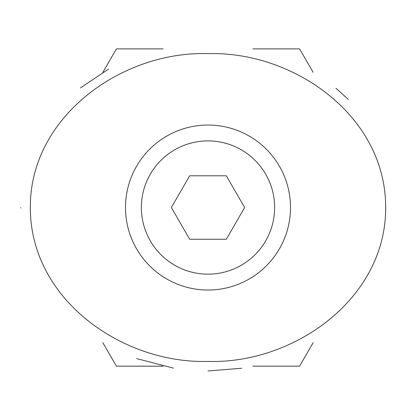 <?xml version="1.0" encoding="UTF-8"?>
<svg xmlns="http://www.w3.org/2000/svg" width="416" height="416" viewBox="0 0 416 416"><rect width="100%" height="100%" fill="white"/><g stroke="black" fill="none" stroke-linecap="round" stroke-linejoin="round"><path stroke-width="0.62" d="M385.679 207.527C385.835 115.794 293.821 51.173 208.104 53.643C122.288 50.825 29.656 116.433 30.321 207.886C30.42 299.567 122.32 363.766 207.808 361.416C293.524 364.151 385.98 299.114 385.679 207.527M348.286 99.336L335.936 88.244M108.566 69.082L80.434 87.937M20.8 207.652L20.8 207.984M136.614 358.587L173.503 368.134M208.036 370.932L241.722 368.259M208 140.899A66.633 66.633 0 0 1 265.704 240.843A66.633 66.633 0 0 1 150.296 240.843A66.633 66.633 0 0 1 208 140.899A66.633 66.633 0 0 1 265.704 240.843A66.633 66.633 0 0 1 150.296 240.843A66.633 66.633 0 0 1 208 140.899A66.633 66.633 0 0 0 141.367 207.527A66.633 66.633 0 0 0 208 274.16M226.32 239.257L244.639 207.527L226.32 175.802L189.68 175.802L171.361 207.527L189.68 239.257L226.32 239.257M252.855 366.174L299.593 366.174L313.123 342.737M102.872 342.732L116.407 366.174L163.16 366.174M163.082 48.885L116.407 48.885L102.872 72.327M313.102 72.28L299.593 48.885L252.949 48.885M208 125.034A82.493 82.493 0 0 1 279.443 248.778A82.493 82.493 0 0 1 136.557 248.778A82.493 82.493 0 0 1 208 125.034"/></g></svg>
